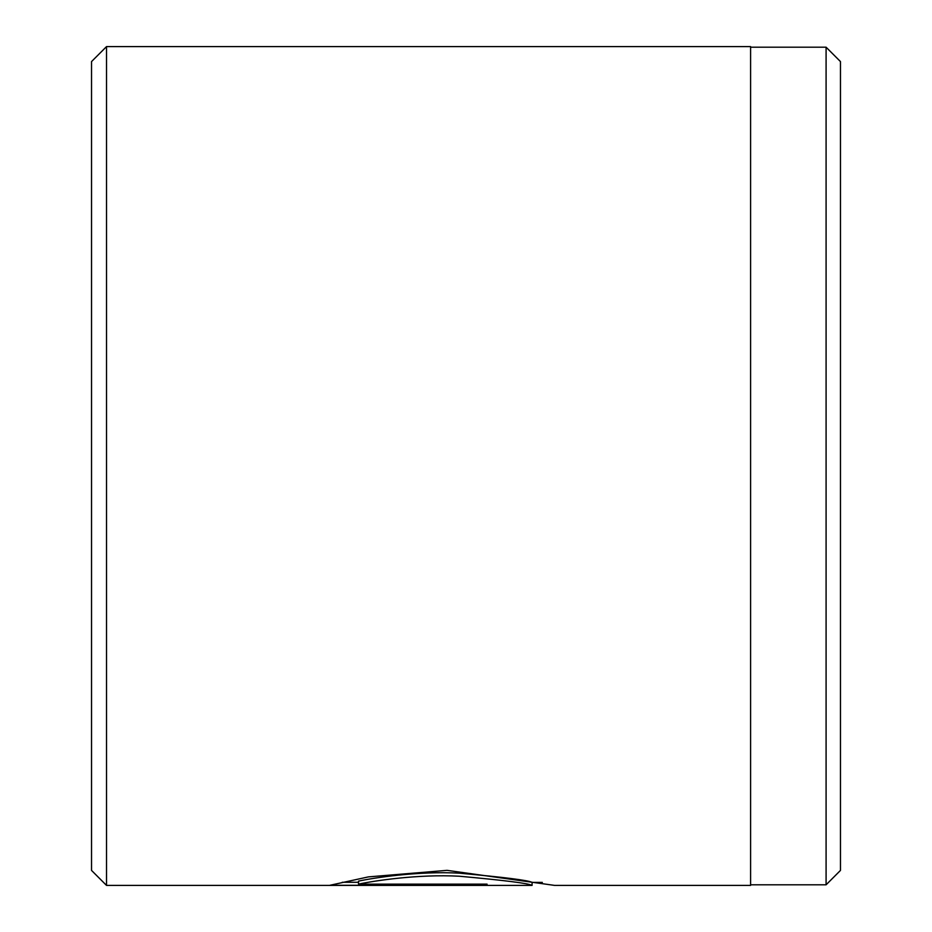 <?xml version="1.0" encoding="UTF-8"?>
<svg xmlns="http://www.w3.org/2000/svg" width="932" height="932" viewBox="0 0 932 932"><rect width="100%" height="100%" fill="white"/><g stroke="black" fill="none" stroke-linecap="round" stroke-linejoin="round"><path stroke-width="1.4" d="M826.09 884.806L826.09 47.194L840.466 61.582L840.466 870.418L826.09 884.806L750.598 884.806M358.517 884.13L358.517 881.124C373.499 877.874 418.014 870.919 459.231 873.156C504.527 877.292 528.817 880.379 532.102 882.406L532.09 885.4C528.793 883.385 504.515 880.332 459.278 876.22C418.037 873.995 373.534 880.891 358.517 884.13L487.063 884.13L487.063 885.272L329.986 885.272L368.373 876.896L447.069 870.348L554.61 885.4L750.598 885.4L750.598 46.6L106.516 46.6L106.516 885.4L91.534 870.418L91.534 61.582L106.516 46.6M487.063 884.13L487.063 885.272M342.242 882.278L358.517 882.278M532.09 885.4L106.516 885.4M542.331 882.406L532.09 882.406M750.598 47.194L826.09 47.194"/></g></svg>
